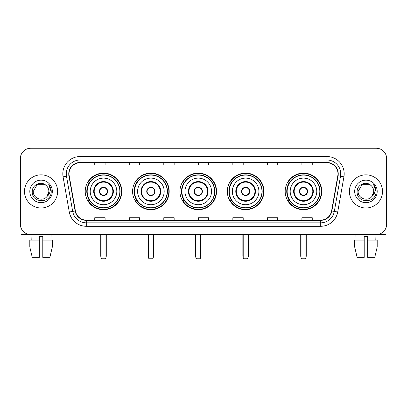 <?xml version="1.0" encoding="UTF-8"?>
<svg xmlns="http://www.w3.org/2000/svg" width="407" height="407" viewBox="0 0 407 407"><rect width="100%" height="100%" fill="white"/><g stroke="black" fill="none" stroke-linecap="round" stroke-linejoin="round"><path stroke-width="0.61" d="M285.185 191.417A18.3 18.3 0 0 0 303.48 209.712A18.3 18.3 0 0 0 321.779 191.417A18.3 18.3 0 0 0 303.48 173.117A18.3 18.3 0 0 0 285.185 191.417M227.32 191.417A18.3 18.3 0 0 0 245.619 209.712A18.3 18.3 0 0 0 263.919 191.417A18.3 18.3 0 0 0 245.619 173.117A18.3 18.3 0 0 0 227.32 191.417M179.955 191.417A18.3 18.3 0 0 0 198.255 209.712A18.3 18.3 0 0 0 216.549 191.417A18.3 18.3 0 0 0 198.255 173.117A18.3 18.3 0 0 0 179.955 191.417M132.585 191.417A18.3 18.3 0 0 0 150.885 209.712A18.3 18.3 0 0 0 169.185 191.417A18.3 18.3 0 0 0 150.885 173.117A18.3 18.3 0 0 0 132.585 191.417M85.221 191.417A18.3 18.3 0 0 0 103.52 209.712A18.3 18.3 0 0 0 121.815 191.417A18.3 18.3 0 0 0 103.52 173.117A18.3 18.3 0 0 0 85.221 191.417M89.611 200.737A16.743 16.743 0 0 1 89.611 182.097M136.976 200.737A16.743 16.743 0 0 1 136.976 182.097M184.34 200.737A16.743 16.743 0 0 1 184.34 182.097M231.71 200.737A16.743 16.743 0 0 1 231.71 182.097M289.57 200.737A16.743 16.743 0 0 1 289.57 182.097M20.35 158.618L20.35 224.216A10.358 10.358 0 0 0 30.708 234.569L376.292 234.569A10.358 10.358 0 0 0 386.65 224.216L386.65 158.618A10.358 10.358 0 0 0 376.292 148.26L30.708 148.26A10.358 10.358 0 0 0 20.35 158.618L20.35 224.216M24.491 191.417A16.57 16.57 0 0 0 41.066 207.987A16.57 16.57 0 0 0 57.636 191.417A16.57 16.57 0 0 0 41.066 174.847A16.57 16.57 0 0 0 24.491 191.417A16.57 16.57 0 0 0 41.066 207.987A16.57 16.57 0 0 0 57.636 191.417A16.57 16.57 0 0 0 41.066 174.847A16.57 16.57 0 0 0 24.491 191.417M349.364 191.417A16.57 16.57 0 0 0 365.934 207.987A16.57 16.57 0 0 0 382.509 191.417A16.57 16.57 0 0 0 365.934 174.847A16.57 16.57 0 0 0 349.364 191.417A16.57 16.57 0 0 0 365.934 207.987A16.57 16.57 0 0 0 382.509 191.417A16.57 16.57 0 0 0 365.934 174.847A16.57 16.57 0 0 0 349.364 191.417M69.027 173.809A11.05 11.05 0 0 1 80.077 162.759L326.923 162.759A11.05 11.05 0 0 1 337.805 175.727L331.593 210.943A11.05 11.05 0 0 1 320.716 220.07L86.284 220.07A11.05 11.05 0 0 1 75.407 210.943L69.195 175.727A11.05 11.05 0 0 1 69.027 173.809M68.752 173.809A11.325 11.325 0 0 0 68.925 175.778L75.132 210.989A11.325 11.325 0 0 0 86.284 220.35L320.716 220.35A11.325 11.325 0 0 0 331.868 210.989L338.075 175.778A11.325 11.325 0 0 0 326.923 162.485L80.077 162.485A11.325 11.325 0 0 0 68.752 173.809M63.075 176.806A17.262 17.262 0 0 1 80.077 156.547L326.923 156.547A17.262 17.262 0 0 1 343.925 176.806L337.713 212.022A17.262 17.262 0 0 1 320.716 226.287L86.284 226.287A17.262 17.262 0 0 1 69.287 212.022L63.075 176.806L66.478 176.206A13.807 13.807 0 0 1 80.077 160.002L326.923 160.002A13.807 13.807 0 0 1 340.522 176.206L334.315 211.421A13.807 13.807 0 0 1 320.716 222.833L86.284 222.833A13.807 13.807 0 0 1 72.685 211.421L66.478 176.206A13.807 13.807 0 0 1 66.265 173.809M376.292 148.26L30.708 148.26M30.708 234.569L376.292 234.569M386.65 224.216L386.65 158.618M331.868 210.989L334.315 211.421L340.522 176.206L343.925 176.806M198.321 162.759L198.321 165.1L208.679 165.1L208.679 162.759M163.797 162.759L163.797 165.1L174.155 165.1L174.155 162.759M129.273 162.759L129.273 165.1L139.632 165.1L139.632 162.759M94.75 162.759L94.75 165.1L105.108 165.1L105.108 162.759M232.845 162.759L232.845 165.1L243.203 165.1L243.203 162.759M267.368 162.759L267.368 165.1L277.727 165.1L277.727 162.759M301.892 162.759L301.892 165.1L312.25 165.1L312.25 162.759M208.679 220.07L208.679 217.735L198.321 217.735L198.321 220.07M174.155 220.07L174.155 217.735L163.797 217.735L163.797 220.07M139.632 220.07L139.632 217.735L129.273 217.735L129.273 220.07M105.108 220.07L105.108 217.735L94.75 217.735L94.75 220.07M243.203 220.07L243.203 217.735L232.845 217.735L232.845 220.07M277.727 220.07L277.727 217.735L267.368 217.735L267.368 220.07M312.25 220.07L312.25 217.735L301.892 217.735L301.892 220.07M46.174 185.521C41.387 180.505 32.168 184.636 32.255 191.417C31.38 203.459 50.906 203.775 51.221 192.002L51.241 191.417C51.211 188.858 50.361 186.61 48.687 184.676C49.959 186.762 50.407 189.011 50.03 191.417C49.664 193.462 48.672 195.136 47.044 196.428C42.903 202.03 32.855 198.448 33.262 191.417L37.164 184.661L44.963 184.661L46.174 185.521A7.804 7.804 0 0 1 48.865 191.417L47.044 196.428A7.804 7.804 0 0 0 48.865 191.417L47.024 196.454M29.808 191.417A11.254 11.254 0 0 0 41.066 202.671A11.254 11.254 0 0 0 52.32 191.417A11.254 11.254 0 0 0 41.066 180.164A11.254 11.254 0 0 0 29.808 191.417M48.764 184.763L51.236 191.712M21.042 227.935L21.042 234.569L61.091 234.569M29.803 240.094L29.803 246.998L32.255 257.356L29.803 246.998L29.803 240.094L39.337 240.094L39.337 236.645L42.791 236.645L42.791 240.094L52.325 240.094L52.325 246.998L49.873 257.356L52.325 246.998L42.791 246.998L42.791 240.094M51.079 234.569L50.926 240.094M39.337 240.094L39.337 257.356L32.255 257.356M29.803 246.998L39.337 246.998M49.873 257.356L42.791 257.356L42.791 246.998M31.054 234.569L31.202 240.094M90.227 191.417A13.294 13.294 0 0 1 103.52 178.124A13.294 13.294 0 0 1 116.809 191.417A13.294 13.294 0 0 1 103.52 204.711A13.294 13.294 0 0 1 90.227 191.417A13.294 13.294 0 0 0 103.52 204.711A13.294 13.294 0 0 0 116.809 191.417M94.195 191.417A9.32 9.32 0 0 0 103.52 200.737A9.32 9.32 0 0 0 112.841 191.417A9.32 9.32 0 0 0 103.52 182.097A9.32 9.32 0 0 0 94.195 191.417M89.815 182.097A16.57 16.57 0 0 0 89.815 200.737M119.846 191.417A16.331 16.331 0 0 0 103.52 175.086A16.331 16.331 0 0 0 87.19 191.417A16.331 16.331 0 0 0 103.52 207.748A16.331 16.331 0 0 0 119.846 191.417M99.374 191.417A4.141 4.141 0 0 0 103.52 195.558A4.141 4.141 0 0 0 107.662 191.417A4.141 4.141 0 0 0 103.52 187.276A4.141 4.141 0 0 0 99.374 191.417M121.469 191.417A17.954 17.954 0 0 1 88.177 200.737L89.84 200.737A16.555 16.555 0 0 0 114.469 203.831A16.555 16.555 0 0 0 114.469 179.004A16.555 16.555 0 0 0 89.84 182.097L88.177 182.097A17.954 17.954 0 0 1 121.469 191.417M99.506 190.379L99.649 190.379A4.004 4.004 0 0 1 107.387 190.379L107.173 190.379A3.795 3.795 0 0 1 103.52 195.212A3.795 3.795 0 0 1 99.863 190.379A3.795 3.795 0 0 1 107.173 190.379L107.529 190.379M107.529 192.45L107.387 192.45A4.004 4.004 0 0 1 99.649 192.45L99.506 192.45M101.104 234.569L101.104 258.048L105.937 258.048L105.937 234.569M101.104 258.048L101.791 258.74L105.245 258.74L105.937 258.048M137.591 191.417A13.294 13.294 0 0 1 150.885 178.124A13.294 13.294 0 0 1 164.179 191.417A13.294 13.294 0 0 1 150.885 204.711A13.294 13.294 0 0 1 137.591 191.417A13.294 13.294 0 0 0 150.885 204.711A13.294 13.294 0 0 0 164.179 191.417M141.565 191.417A9.32 9.32 0 0 0 150.885 200.737A9.32 9.32 0 0 0 160.205 191.417A9.32 9.32 0 0 0 150.885 182.097A9.32 9.32 0 0 0 141.565 191.417M137.184 182.097A16.57 16.57 0 0 0 137.184 200.737M167.216 191.417A16.331 16.331 0 0 0 150.885 175.086A16.331 16.331 0 0 0 134.554 191.417A16.331 16.331 0 0 0 150.885 207.748A16.331 16.331 0 0 0 167.216 191.417M146.744 191.417A4.141 4.141 0 0 0 150.885 195.558A4.141 4.141 0 0 0 155.026 191.417A4.141 4.141 0 0 0 150.885 187.276A4.141 4.141 0 0 0 146.744 191.417M168.839 191.417A17.954 17.954 0 0 1 135.541 200.737L137.205 200.737A16.555 16.555 0 0 0 161.838 203.831A16.555 16.555 0 0 0 161.838 179.004A16.555 16.555 0 0 0 137.205 182.097L135.541 182.097A17.954 17.954 0 0 1 168.839 191.417M146.876 190.379L147.013 190.379A4.004 4.004 0 0 1 154.757 190.379L154.538 190.379A3.795 3.795 0 0 1 150.885 195.212A3.795 3.795 0 0 1 147.232 190.379A3.795 3.795 0 0 1 154.538 190.379L154.899 190.379M154.899 192.45L154.757 192.45A4.004 4.004 0 0 1 147.013 192.45L146.876 192.45M148.469 234.569L148.469 258.048L153.302 258.048L153.302 234.569M148.469 258.048L149.16 258.74L152.61 258.74L153.302 258.048M184.961 191.417A13.294 13.294 0 0 1 198.255 178.124A13.294 13.294 0 0 1 211.543 191.417A13.294 13.294 0 0 1 198.255 204.711A13.294 13.294 0 0 1 184.961 191.417A13.294 13.294 0 0 0 198.255 204.711A13.294 13.294 0 0 0 211.543 191.417M188.929 191.417A9.32 9.32 0 0 0 198.255 200.737A9.32 9.32 0 0 0 207.575 191.417A9.32 9.32 0 0 0 198.255 182.097A9.32 9.32 0 0 0 188.929 191.417M184.549 182.097A16.57 16.57 0 0 0 184.549 200.737M214.581 191.417A16.331 16.331 0 0 0 198.255 175.086A16.331 16.331 0 0 0 181.924 191.417A16.331 16.331 0 0 0 198.255 207.748A16.331 16.331 0 0 0 214.581 191.417M194.108 191.417A4.141 4.141 0 0 0 198.255 195.558A4.141 4.141 0 0 0 202.396 191.417A4.141 4.141 0 0 0 198.255 187.276A4.141 4.141 0 0 0 194.108 191.417M216.203 191.417A17.954 17.954 0 0 1 182.911 200.737L184.575 200.737A16.555 16.555 0 0 0 209.203 203.831A16.555 16.555 0 0 0 209.203 179.004A16.555 16.555 0 0 0 184.575 182.097L182.911 182.097A17.954 17.954 0 0 1 216.203 191.417M194.241 190.379L194.383 190.379A4.004 4.004 0 0 1 202.121 190.379L201.908 190.379A3.795 3.795 0 0 1 198.255 195.212A3.795 3.795 0 0 1 194.597 190.379A3.795 3.795 0 0 1 201.908 190.379L202.264 190.379M202.264 192.45L201.908 192.45A3.795 3.795 0 0 1 194.597 192.45L194.241 192.45M201.908 192.45L202.121 192.45A4.004 4.004 0 0 1 194.383 192.45L194.597 192.45M195.833 234.569L195.833 258.048L200.671 258.048L200.671 234.569M195.833 258.048L196.525 258.74L199.979 258.74L200.671 258.048M232.326 191.417A13.294 13.294 0 0 1 245.619 178.124A13.294 13.294 0 0 1 258.913 191.417A13.294 13.294 0 0 1 245.619 204.711A13.294 13.294 0 0 1 232.326 191.417A13.294 13.294 0 0 0 245.619 204.711A13.294 13.294 0 0 0 258.913 191.417M236.299 191.417A9.32 9.32 0 0 0 245.619 200.737A9.32 9.32 0 0 0 254.94 191.417A9.32 9.32 0 0 0 245.619 182.097A9.32 9.32 0 0 0 236.299 191.417M231.919 182.097A16.57 16.57 0 0 0 231.919 200.737M261.95 191.417A16.331 16.331 0 0 0 245.619 175.086A16.331 16.331 0 0 0 229.289 191.417A16.331 16.331 0 0 0 245.619 207.748A16.331 16.331 0 0 0 261.95 191.417M241.478 191.417A4.141 4.141 0 0 0 245.619 195.558A4.141 4.141 0 0 0 249.761 191.417A4.141 4.141 0 0 0 245.619 187.276A4.141 4.141 0 0 0 241.478 191.417M263.573 191.417A17.954 17.954 0 0 1 230.276 200.737L231.939 200.737A16.555 16.555 0 0 0 256.573 203.831A16.555 16.555 0 0 0 256.573 179.004A16.555 16.555 0 0 0 231.939 182.097L230.276 182.097A17.954 17.954 0 0 1 263.573 191.417M241.61 190.379L241.748 190.379A4.004 4.004 0 0 1 249.491 190.379L249.272 190.379A3.795 3.795 0 0 1 245.619 195.212A3.795 3.795 0 0 1 241.967 190.379A3.795 3.795 0 0 1 249.272 190.379L249.628 190.379M249.628 192.45L249.272 192.45A3.795 3.795 0 0 1 241.967 192.45L241.61 192.45M249.272 192.45L249.491 192.45A4.004 4.004 0 0 1 241.748 192.45L241.967 192.45M243.203 234.569L243.203 258.048L248.036 258.048L248.036 234.569M243.203 258.048L243.895 258.74L247.344 258.74L248.036 258.048M290.191 191.417A13.294 13.294 0 0 1 303.48 178.124A13.294 13.294 0 0 1 316.773 191.417A13.294 13.294 0 0 1 303.48 204.711A13.294 13.294 0 0 1 290.191 191.417A13.294 13.294 0 0 0 303.48 204.711A13.294 13.294 0 0 0 316.773 191.417M294.159 191.417A9.32 9.32 0 0 0 303.48 200.737A9.32 9.32 0 0 0 312.805 191.417A9.32 9.32 0 0 0 303.48 182.097A9.32 9.32 0 0 0 294.159 191.417M289.779 182.097A16.57 16.57 0 0 0 289.779 200.737M319.81 191.417A16.331 16.331 0 0 0 303.48 175.086A16.331 16.331 0 0 0 287.154 191.417A16.331 16.331 0 0 0 303.48 207.748A16.331 16.331 0 0 0 319.81 191.417M299.338 191.417A4.141 4.141 0 0 0 303.48 195.558A4.141 4.141 0 0 0 307.626 191.417A4.141 4.141 0 0 0 303.48 187.276A4.141 4.141 0 0 0 299.338 191.417M321.433 191.417A17.954 17.954 0 0 1 288.141 200.737L289.804 200.737A16.555 16.555 0 0 0 314.433 203.831A16.555 16.555 0 0 0 314.433 179.004A16.555 16.555 0 0 0 289.804 182.097L288.141 182.097A17.954 17.954 0 0 1 321.433 191.417M299.471 190.379L299.613 190.379A4.004 4.004 0 0 1 307.351 190.379L307.137 190.379A3.795 3.795 0 0 1 303.48 195.212A3.795 3.795 0 0 1 299.827 190.379A3.795 3.795 0 0 1 307.137 190.379L307.494 190.379M307.494 192.45L307.137 192.45A3.795 3.795 0 0 1 299.827 192.45L299.471 192.45M307.137 192.45L307.351 192.45A4.004 4.004 0 0 1 299.613 192.45L299.827 192.45M301.063 234.569L301.063 258.048L305.896 258.048L305.896 234.569M301.063 258.048L301.755 258.74L305.209 258.74L305.896 258.048M385.958 227.935L385.958 234.569L345.909 234.569M364.209 240.094L364.209 246.998L354.675 246.998L357.127 257.356L354.675 246.998L354.675 240.094L364.209 240.094L364.209 236.645L367.663 236.645L367.663 240.094L377.197 240.094L377.197 246.998L374.745 257.356L377.197 246.998L367.663 246.998L367.663 240.094M375.946 234.569L375.798 240.094M364.209 246.998L364.209 257.356L357.127 257.356M374.745 257.356L367.663 257.356L367.663 246.998M355.922 234.569L356.074 240.094M371.047 185.521C366.259 180.505 357.041 184.636 357.127 191.417C356.247 203.459 375.778 203.775 376.093 192.002L376.109 191.417C376.083 188.858 375.229 186.61 373.555 184.676C374.832 186.762 375.279 189.011 374.903 191.417C374.537 193.462 373.54 195.136 371.917 196.428C367.77 202.03 357.728 198.448 358.135 191.417L362.037 184.661L369.836 184.661L371.047 185.521A7.804 7.804 0 0 1 373.738 191.417L371.917 196.428A7.804 7.804 0 0 0 373.738 191.417L371.896 196.454M354.68 191.417A11.254 11.254 0 0 0 365.934 202.671A11.254 11.254 0 0 0 377.192 191.417A11.254 11.254 0 0 0 365.934 180.164A11.254 11.254 0 0 0 354.68 191.417M373.631 184.763L376.109 191.712M326.923 156.547L326.923 162.485M66.478 176.206L68.925 175.778M86.284 226.287L86.284 220.35M320.716 220.35L320.716 226.287M69.287 212.022L75.132 210.989M338.075 175.778L340.522 176.206M80.077 156.547L80.077 162.485M334.315 211.421L337.713 212.022M113.36 191.417A9.839 9.839 0 0 0 103.52 181.578A9.839 9.839 0 0 0 93.681 191.417A9.839 9.839 0 0 0 103.52 201.256A9.839 9.839 0 0 0 113.36 191.417M100.758 234.569L100.758 255.978L101.104 255.978M105.937 255.978L106.278 255.978L106.278 234.569M160.724 191.417A9.839 9.839 0 0 0 150.885 181.578A9.839 9.839 0 0 0 141.046 191.417A9.839 9.839 0 0 0 150.885 201.256A9.839 9.839 0 0 0 160.724 191.417M148.123 234.569L148.123 255.978L148.469 255.978M153.302 255.978L153.648 255.978L153.648 234.569M208.094 191.417A9.839 9.839 0 0 0 198.255 181.578A9.839 9.839 0 0 0 188.41 191.417A9.839 9.839 0 0 0 198.255 201.256A9.839 9.839 0 0 0 208.094 191.417M195.492 234.569L195.492 255.978L195.833 255.978M200.671 255.978L201.012 255.978L201.012 234.569M255.459 191.417A9.839 9.839 0 0 0 245.619 181.578A9.839 9.839 0 0 0 235.78 191.417A9.839 9.839 0 0 0 245.619 201.256A9.839 9.839 0 0 0 255.459 191.417M242.857 234.569L242.857 255.978L243.203 255.978M248.036 255.978L248.382 255.978L248.382 234.569M313.319 191.417A9.839 9.839 0 0 0 303.48 181.578A9.839 9.839 0 0 0 293.64 191.417A9.839 9.839 0 0 0 303.48 201.256A9.839 9.839 0 0 0 313.319 191.417M300.722 234.569L300.722 255.978L301.063 255.978M305.896 255.978L306.242 255.978L306.242 234.569M100.758 255.978A2.763 2.763 0 0 0 101.104 257.316M105.937 257.316A2.763 2.763 0 0 0 106.278 255.978M148.123 255.978A2.763 2.763 0 0 0 148.469 257.316M153.302 257.316A2.763 2.763 0 0 0 153.648 255.978M195.492 255.978A2.763 2.763 0 0 0 195.833 257.316M200.671 257.316A2.763 2.763 0 0 0 201.012 255.978M242.857 255.978A2.763 2.763 0 0 0 243.203 257.316M248.036 257.316A2.763 2.763 0 0 0 248.382 255.978M300.722 255.978A2.763 2.763 0 0 0 301.063 257.316M305.896 257.316A2.763 2.763 0 0 0 306.242 255.978"/></g></svg>
